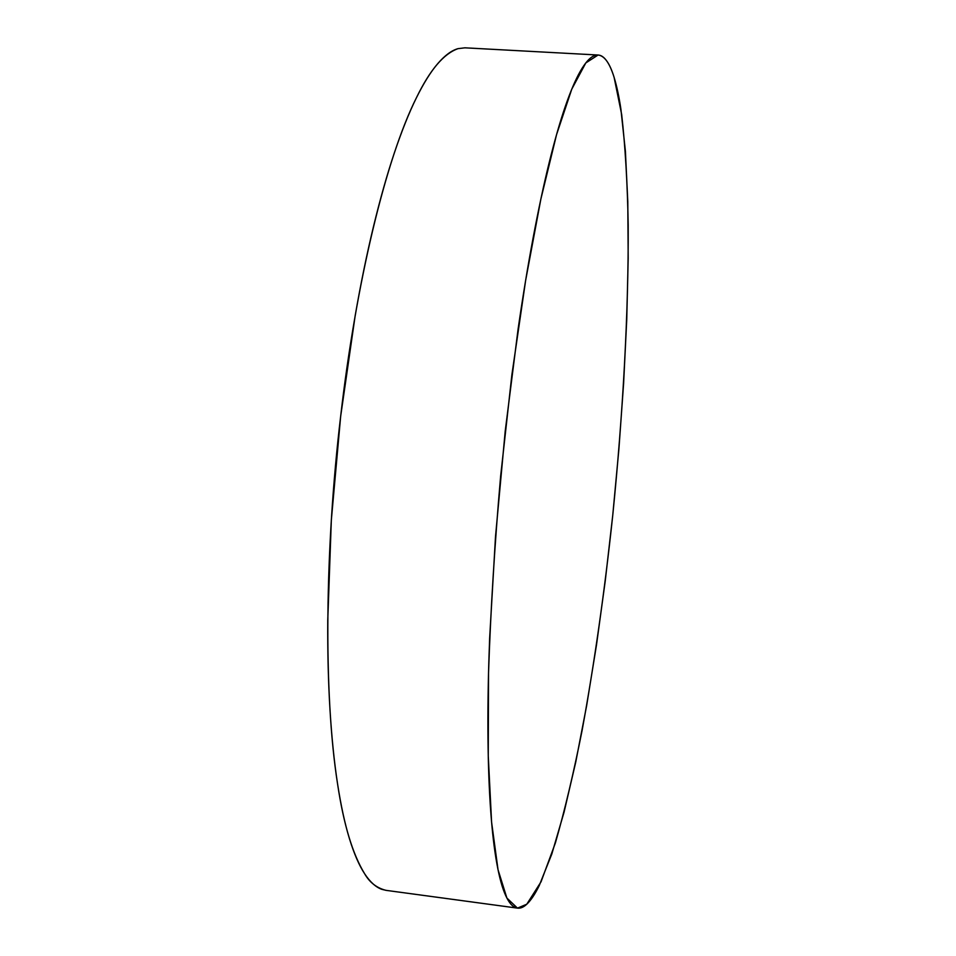 <?xml version="1.0" encoding="UTF-8"?>
<svg xmlns="http://www.w3.org/2000/svg" width="956" height="956" viewBox="0 0 956 956"><rect width="100%" height="100%" fill="white"/><g stroke="black" fill="none" stroke-linecap="round" stroke-linejoin="round"><path stroke-width="1.43" d="M597.823 55.006L464.927 47.824L458.067 48.637C443.751 53.62 429.853 70.027 416.362 97.882C385.328 159.831 355.656 285.354 340.659 416.314C325.112 546.736 323.236 693.1 337.564 783.884C343.574 824.192 352.609 854.174 364.69 873.844C369.649 882.484 376.724 887.981 385.925 890.335L517.292 908.104M526.78 904.221L517.471 908.128L506.883 898.043L498.028 869.709L491.587 822.16L488.253 755.861L488.528 673.024C490.595 610.788 494.634 545.171 500.633 476.172L511.878 374.812L525.621 280.538L540.857 199.123L556.559 134.617L571.784 89.123L585.801 62.941L598.086 55.018C604.431 55.711 609.773 63.156 614.111 77.364L621.663 114.469C625.26 146.22 627.447 183.134 628.2 225.222C628.606 312.385 622.942 414.259 612.748 515.296C604.586 591.776 594.369 663.464 582.108 730.372C573.672 772.854 564.757 810.377 555.376 842.965L541.048 881.791L526.78 904.221C530.879 900.373 535.037 894.159 539.244 885.567L551.815 854.007L564.1 812.026L575.787 761.908L586.649 705.588L596.508 644.786L605.244 580.925L612.748 515.296L618.902 449.045L623.611 383.308L626.754 319.268L628.188 258.216L627.793 201.62L625.403 151.227L620.886 109.032C619.01 96.52 616.751 85.968 614.111 77.364C611.458 68.784 608.434 62.594 605.017 58.806C601.599 55.018 597.823 54.086 593.676 55.974C589.517 57.886 585.048 63.012 580.268 71.33C575.476 79.695 570.457 91.477 565.223 106.666C559.965 121.926 554.635 140.556 549.198 162.58C543.761 184.663 538.407 209.758 533.125 237.877C527.843 266.043 522.824 296.491 518.08 329.223L505.21 431.156L495.507 536.663L489.651 638.154C488.385 670.658 487.811 700.844 487.919 728.723C488.038 756.531 488.791 781.315 490.165 803.064C491.551 824.753 493.463 843.072 495.901 858.022C498.339 872.924 501.183 884.443 504.421 892.569C507.66 900.66 511.173 905.595 514.961 907.364C518.75 909.108 522.693 908.057 526.78 904.221M458.067 48.637C451.662 50.405 444.958 55.328 437.932 63.419C430.905 71.533 423.711 83.029 416.362 97.882C409.013 112.796 401.711 131.032 394.446 152.613C387.18 174.243 380.213 198.86 373.521 226.441C366.841 254.081 360.699 283.968 355.106 316.113L340.659 416.314L331.326 520.195L327.753 620.348C327.561 652.47 328.314 682.345 330.011 709.985C331.72 737.566 334.23 762.207 337.564 783.884C340.91 805.514 344.889 823.845 349.502 838.878C354.126 853.863 359.181 865.515 364.69 873.844C370.187 882.137 375.947 887.311 381.958 889.379L386.248 890.383"/></g></svg>
